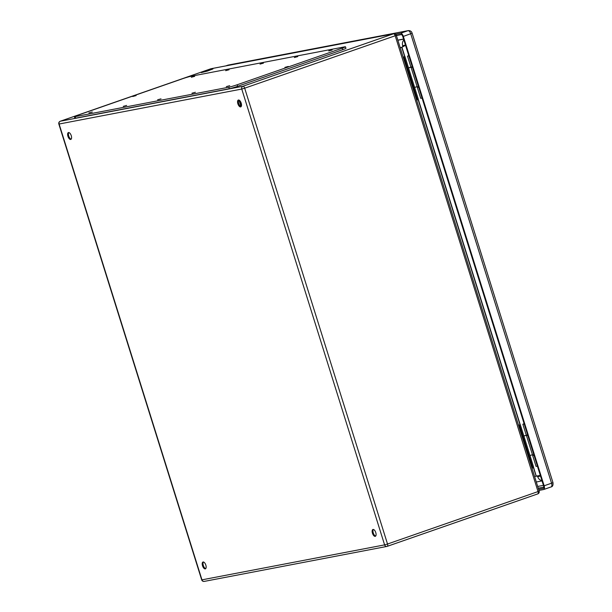 <?xml version="1.0" encoding="UTF-8"?>
<svg xmlns="http://www.w3.org/2000/svg" width="612" height="612" viewBox="0 0 612 612"><rect width="100%" height="100%" fill="white"/><g stroke="black" fill="none" stroke-linecap="round" stroke-linejoin="round"><path stroke-width="0.92" d="M523.841 435.943L527.628 434.918M518.54 425.309L520.315 424.697L518.509 425.21M518.769 426.044L519.626 425.745L518.731 425.921M403.186 57.222L404.968 56.602L408.525 67.955L411.723 66.96M417.109 86.644L414.622 87.432L418.18 98.777L417.262 99.098M418.509 86.72L417.208 86.958L411.103 67.481L412.412 67.244M412.304 66.922L411.103 67.481M410.935 67.075L408.487 67.848M416.634 100.131L417.491 99.832L404.272 57.658L403.377 57.826M204.339 71.313L212.93 68.957L207.238 71.13L201.333 72.599L204.339 71.313M241.197 103.145A3.626 1.675 70.8 0 1 240.73 106.886A3.626 1.675 70.8 0 1 237.953 104.017A3.626 1.675 70.8 0 1 238.343 100.039A3.626 1.675 70.8 0 1 241.197 103.145M71.26 135.68A3.626 1.675 70.8 0 1 70.793 139.421A3.626 1.675 70.8 0 1 68.016 136.553A3.626 1.675 70.8 0 1 68.406 132.575A3.626 1.675 70.8 0 1 71.26 135.68M205.839 565.121A3.626 1.675 70.8 0 1 205.372 568.862A3.626 1.675 70.8 0 1 202.595 565.985A3.626 1.675 70.8 0 1 202.985 562.015A3.626 1.675 70.8 0 1 205.839 565.121M375.776 532.585A3.626 1.675 70.8 0 1 375.309 536.326A3.626 1.675 70.8 0 1 372.532 533.457A3.626 1.675 70.8 0 1 372.922 529.479A3.626 1.675 70.8 0 1 375.776 532.585M404.677 56.656L401.755 47.338L400.256 47.858M540.09 475.417L534.597 476.534M405.328 45.395L401.946 47.254L404.876 56.618M238.787 100.016A3.626 1.675 -109.2 0 0 238.688 103.497A3.626 1.675 -109.2 0 0 241.097 106.626M68.85 132.552A3.626 1.675 -109.2 0 0 68.743 136.032A3.626 1.675 -109.2 0 0 71.16 139.161M203.429 561.984A3.626 1.675 -109.2 0 0 203.322 565.473A3.626 1.675 -109.2 0 0 205.731 568.602M373.366 529.457A3.626 1.675 -109.2 0 0 373.266 532.937A3.626 1.675 -109.2 0 0 375.676 536.066M403.415 57.956L404.272 57.658M404.968 56.602L403.155 57.115M531.989 468.218L532.845 467.92L519.626 425.745M527.077 435.056L523.872 436.042L520.315 424.697M532.616 467.193L533.534 466.872L529.977 455.519L532.455 454.731M527.758 435.339L526.45 435.568L527.659 435.017M526.45 435.568L532.555 455.045L533.863 454.815M400.187 47.637L401.946 47.254L400.172 47.591M74.381 116.678L74.863 118.215A6.441 0.39 -17.4 0 0 75.613 118.162L229.301 88.74A6.441 0.39 -17.4 0 0 237.647 86.3L342.751 49.679A6.441 0.39 -17.4 0 0 345.941 48.317L345.459 46.787A6.441 0.39 -17.4 0 0 344.701 46.833L191.02 76.255A6.441 0.39 -17.4 0 0 182.674 78.696L77.571 115.316A6.441 0.39 -17.4 0 0 74.381 116.678A6.441 0.39 -17.4 0 0 75.138 116.632L228.819 87.21A6.441 0.39 -17.4 0 0 237.165 84.762L342.269 48.141A6.441 0.39 -17.4 0 0 345.459 46.787M328.728 50.949L332.148 50.016L328.728 50.949M226.318 86.629L229.737 85.695L226.318 86.629M294.372 57.528L297.784 56.587L294.372 57.528M191.961 93.208L195.373 92.274L191.961 93.208M260.016 64.099L263.428 63.166L260.016 64.099M157.605 99.787L161.017 98.853L157.605 99.787M225.66 70.678L229.072 69.745L225.66 70.678M123.249 106.366L126.661 105.425L123.249 106.366M191.304 77.257L194.715 76.324L191.304 77.257M88.893 112.937L92.305 112.004L88.893 112.937M284.917 67.374L288.328 66.44L284.917 67.374M132.712 96.512L136.124 95.579L132.712 96.512M412.274 66.823L410.927 67.068L407.508 56.143L408.854 55.899M408.747 55.57L407.508 56.143M396.316 35.305L400.944 34.417A2.417 1.117 70.8 0 1 402.772 36.506L543.601 485.882A2.417 1.117 70.8 0 1 543.288 488.376A2.417 1.117 70.8 0 1 543.211 488.399L538.591 489.279M524.101 423.665L522.855 424.231L524.209 423.986M403.568 39.038L397.838 40.14M395.597 34.218L400.585 33.262A3.626 1.675 70.8 0 1 403.331 36.399L544.152 485.775A3.626 1.675 70.8 0 1 543.686 489.516A3.626 1.675 70.8 0 1 543.578 489.546L538.95 490.434M534.001 455.236L532.654 455.481L536.074 466.405L537.42 466.168M532.654 455.481L533.894 454.907M418.646 87.149L417.3 87.386L420.719 98.318L422.073 98.073M417.3 87.386L418.539 86.82M405.45 45.043L402.673 45.747L402.589 46.902M541.957 480.634A5.638 4.98 -100.8 0 1 537.734 476.725L537.061 475.853M408.525 67.955L414.622 87.432M211.094 68.712A2.257 2.257 0 0 0 210.773 68.796A2.257 1.048 -109.2 0 1 210.842 68.773L60.328 121.222L242.972 86.254L393.493 33.805L210.842 68.773A2.257 1.997 -100.8 0 1 211.094 68.712L393.738 33.744A2.257 1.997 -100.8 0 0 393.493 33.805A2.257 1.048 70.8 0 1 395.199 35.756L244.678 88.197L387.526 544.022L538.04 491.581L395.199 35.756L396.316 35.282L539.157 491.099L538.04 491.581A2.257 1.048 70.8 0 1 537.749 493.907A2.257 1.048 70.8 0 1 537.68 493.922L387.297 546.317M241.755 89.054L59.112 124.022L201.96 579.847L384.604 544.879L241.755 89.054L244.678 88.197A2.257 1.048 -109.2 0 0 242.972 86.254A2.257 1.997 -100.8 0 0 241.755 89.054M536.089 476.014L533.259 466.971M520.024 424.751L417.904 98.876M418.103 98.807L520.231 424.713M533.45 466.902L536.188 475.983M241.059 106.626L239.009 100.077M239.43 100.314L241.304 106.297M529.977 455.519L523.872 436.042M387.526 544.022L384.604 544.879A2.257 1.997 -100.8 0 0 386.914 546.432A2.257 2.257 0 0 0 387.235 546.348A2.257 1.048 -109.2 0 0 387.526 544.022M204.515 581.331A2.257 1.997 -100.8 0 1 204.27 581.4L386.914 546.432A2.257 1.997 -100.8 0 0 387.167 546.363A2.257 1.048 -109.2 0 0 387.235 546.348L537.749 493.907A2.257 2.257 0 0 0 539.157 491.099M60.144 121.291A2.257 1.048 -109.2 0 1 60.259 121.237A2.257 2.257 0 0 0 58.844 124.037L59.112 124.022A2.257 1.997 -100.8 0 1 60.328 121.222A2.257 1.048 -109.2 0 0 60.259 121.237L210.773 68.796A2.257 1.048 -109.2 0 0 210.712 68.827M204.27 581.4A2.257 1.997 -100.8 0 1 201.96 579.847L201.692 579.862A2.257 2.257 0 0 0 204.27 581.4M75.138 116.632L75.613 118.162M228.819 87.21L229.301 88.74M237.165 84.762L237.647 86.3M342.269 48.141L342.751 49.679M401.51 34.563L396.392 35.542M537.703 486.448L543.433 485.354M543.816 487.114L538.246 488.185M227.687 65.239A3.626 1.675 70.8 0 1 227.786 65.193A3.626 1.675 70.8 0 1 227.901 65.163L407.997 30.684A3.626 1.675 70.8 0 1 410.744 33.813L551.565 483.197L544.152 485.775M543.686 489.516L551.098 486.938A3.626 1.675 70.8 0 0 551.565 483.197L552.965 482.6L412.136 33.224L403.331 36.399M552.965 482.6C553.263 485.201 552.644 486.647 551.098 486.938A3.626 1.675 70.8 0 1 550.984 486.961L543.793 489.47M400.585 33.262L407.997 30.684A2.815 2.494 -100.8 0 1 408.311 30.6L228.207 65.079A2.815 2.494 -100.8 0 0 227.901 65.163L225.805 65.889M397.869 40.239L403.599 39.145M537.734 476.725L540.511 476.014M402.673 45.747A5.638 4.98 -100.8 0 1 403.859 39.956M396.316 35.282A2.257 2.257 0 0 0 393.738 33.744M58.844 124.037L201.692 579.862M522.855 424.231L526.282 435.163M225.752 65.905L228.207 65.079M408.311 30.6C410.369 30.577 411.647 31.449 412.136 33.224M536.303 481.996L542.041 480.894"/></g></svg>

